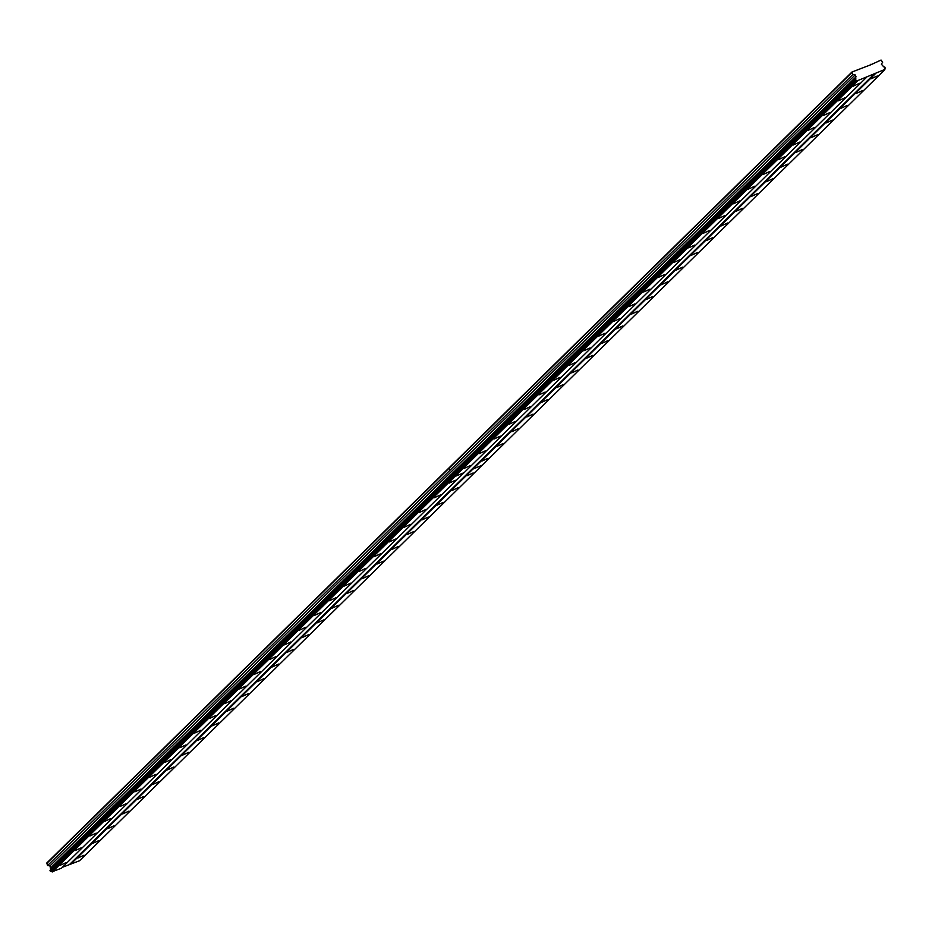 <?xml version="1.0" encoding="UTF-8"?>
<svg xmlns="http://www.w3.org/2000/svg" width="932" height="932" viewBox="0 0 932 932"><rect width="100%" height="100%" fill="white"/><g stroke="black" fill="none" stroke-linecap="round" stroke-linejoin="round"><path stroke-width="1.4" d="M92.746 843.355L98.99 840.524L92.746 843.355M107.704 828.653L113.96 825.822L107.704 828.653M122.674 813.951L128.919 811.12L122.674 813.951M137.645 799.248L143.889 796.417L137.645 799.248M152.615 784.546L158.859 781.715L152.615 784.546M167.574 769.844L173.818 767.013L167.574 769.844M182.544 755.141L188.788 752.31L182.544 755.141M197.514 740.439L203.759 737.608L197.514 740.439M212.473 725.737L218.729 722.906L212.473 725.737M227.443 711.034L233.687 708.203L227.443 711.034M242.413 696.332L248.658 693.501L242.413 696.332M257.372 681.63L263.628 678.799L257.372 681.63M272.342 666.928L278.586 664.097L272.342 666.928M287.312 652.225L293.557 649.394L287.312 652.225M302.271 637.523L308.527 634.692L302.271 637.523M317.241 622.821L323.486 619.99L317.241 622.821M332.211 608.118L338.456 605.287L332.211 608.118M347.182 593.416L353.426 590.585L347.182 593.416M362.14 578.714L368.385 575.883L362.14 578.714M377.111 564.011L383.355 561.181L377.111 564.011M392.081 549.309L398.325 546.478L392.081 549.309M407.039 534.607L413.295 531.776L407.039 534.607M422.01 519.905L428.254 517.074L422.01 519.905M436.98 505.202L443.224 502.371L436.98 505.202M451.938 490.5L458.195 487.669L451.938 490.5M466.909 475.798L473.153 472.955L466.909 475.798M77.775 858.057L84.02 855.227L77.775 858.057M74.979 850.66L81.235 847.829L74.979 850.66M89.95 835.957L96.194 833.126L89.95 835.957M104.92 821.255L111.164 818.424L104.92 821.255M119.89 806.553L126.135 803.722L119.89 806.553M134.849 791.851L141.093 789.02L134.849 791.851M149.819 777.148L156.063 774.317L149.819 777.148M164.789 762.446L171.034 759.615L164.789 762.446M179.748 747.744L186.004 744.913L179.748 747.744M194.718 733.041L200.963 730.21L194.718 733.041M209.688 718.339L215.933 715.508L209.688 718.339M224.647 703.637L230.903 700.806L224.647 703.637M239.617 688.934L245.862 686.103L239.617 688.934M254.587 674.232L260.832 671.401L254.587 674.232M269.546 659.53L275.802 656.699L269.546 659.53M284.516 644.827L290.761 641.997L284.516 644.827M299.487 630.125L305.731 627.294L299.487 630.125M314.457 615.423L320.701 612.592L314.457 615.423M329.415 600.721L335.66 597.89L329.415 600.721M344.386 586.018L350.63 583.187L344.386 586.018M359.356 571.316L365.6 568.485L359.356 571.316M374.315 556.614L380.571 553.783L374.315 556.614M389.285 541.911L395.529 539.08L389.285 541.911M404.255 527.209L410.499 524.378L404.255 527.209M419.214 512.507L425.47 509.676L419.214 512.507M434.184 497.805L440.428 494.974L434.184 497.805M449.154 483.102L455.399 480.271L449.154 483.102M60.021 865.362L66.265 862.531L60.021 865.362M481.879 461.095L488.123 458.253L481.879 461.095M496.838 446.393L503.094 443.55L496.838 446.393M511.808 431.691L518.052 428.848L511.808 431.691M526.778 416.988L533.022 414.146L526.778 416.988M541.748 402.286L547.993 399.444L541.748 402.286M556.707 387.584L562.951 384.741L556.707 387.584M571.677 372.882L577.922 370.039L571.677 372.882M586.647 358.179L592.892 355.337L586.647 358.179M601.606 343.477L607.862 340.634L601.606 343.477M616.576 328.775L622.821 325.932L616.576 328.775M631.547 314.072L637.791 311.23L631.547 314.072M646.505 299.37L652.761 296.527L646.505 299.37M661.475 284.668L667.72 281.825L661.475 284.668M676.446 269.965L682.69 267.123L676.446 269.965M691.404 255.263L697.66 252.421L691.404 255.263M706.374 240.561L712.619 237.718L706.374 240.561M721.345 225.859L727.589 223.016L721.345 225.859M736.315 211.156L742.559 208.314L736.315 211.156M751.274 196.454L757.518 193.611L751.274 196.454M766.244 181.752L772.488 178.909L766.244 181.752M781.214 167.049L787.458 164.207L781.214 167.049M796.173 152.347L802.429 149.504L796.173 152.347M811.143 137.645L817.387 134.802L811.143 137.645M826.113 122.942L832.358 120.1L826.113 122.942M841.072 108.24L847.328 105.398L841.072 108.24M856.042 93.538L862.286 90.695L856.042 93.538M871.012 78.836L877.257 75.993L871.012 78.836M464.113 468.4L470.369 465.569L464.113 468.4M479.083 453.698L485.327 450.867L479.083 453.698M494.053 438.995L500.298 436.164L494.053 438.995M509.023 424.293L515.268 421.45L509.023 424.293M523.982 409.591L530.226 406.748L523.982 409.591M538.952 394.888L545.197 392.046L538.952 394.888M553.923 380.186L560.167 377.344L553.923 380.186M568.881 365.484L575.137 362.641L568.881 365.484M583.851 350.782L590.096 347.939L583.851 350.782M598.822 336.079L605.066 333.237L598.822 336.079M613.78 321.377L620.036 318.534L613.78 321.377M628.751 306.675L634.995 303.832L628.751 306.675M643.721 291.972L649.965 289.13L643.721 291.972M658.679 277.27L664.935 274.427L658.679 277.27M673.65 262.568L679.894 259.725L673.65 262.568M688.62 247.865L694.864 245.023L688.62 247.865M703.59 233.163L709.834 230.32L703.59 233.163M718.549 218.461L724.793 215.618L718.549 218.461M733.519 203.759L739.763 200.916L733.519 203.759M748.489 189.056L754.734 186.214L748.489 189.056M763.448 174.354L769.692 171.511L763.448 174.354M778.418 159.652L784.662 156.809L778.418 159.652M793.388 144.949L799.633 142.107L793.388 144.949M808.347 130.247L814.603 127.404L808.347 130.247M823.317 115.545L829.562 112.702L823.317 115.545M838.287 100.842L844.532 98L838.287 100.842M853.246 86.14L859.502 83.297L853.246 86.14M870.779 64.786L851.999 71.997L852.78 74.548L855.18 74.898L855.739 77.892A1.142 1.025 -134.5 0 1 855.32 79.15L855.879 80.269A1.142 1.025 -134.5 0 1 857.184 80.828L884.876 69.434A1.142 1.025 -134.5 0 1 885.295 68.176L884.736 67.046A1.142 1.025 -134.5 0 1 883.431 66.498L881.334 64.133L882.639 62.269L881.055 60.044L870.779 64.786M62.397 867.296L79.57 860.737L482.159 465.231M855.215 79.476L50.002 870.476L50.666 871.269A1.142 1.025 45.5 0 1 51.971 871.816L61.5 868.17L464.089 472.664M50.002 870.476L855.32 79.15M50.468 869.789A1.142 1.025 45.5 0 0 50.526 868.88L49.978 865.886L855.18 74.898M449.41 467.503L46.798 862.985L47.567 865.537L49.978 865.886M870.08 65.077L870.966 64.192M70.378 864.523L472.955 469.052L482.135 465.278M874.973 73.278L69.76 864.267M52.309 871.956L454.886 476.485L464.066 472.71M856.1 76.762L50.899 867.762M47.567 865.537L852.78 74.548M46.6 863.58L449.177 468.109L450.144 470.077M851.999 71.997L449.364 467.526M884.771 69.749L482.205 465.219L473.013 468.994L875.579 73.535M866.702 77.181L464.136 472.652L454.944 476.427L857.51 80.968M450.203 470.019L449.236 468.05L851.801 72.591M51.971 871.816L857.184 80.828M855.739 77.892L50.526 868.88M50.666 871.269L855.879 80.269M50.328 871.117L855.529 80.129M452.579 475.005L452.905 475.658M452.964 475.6L452.637 474.947"/></g></svg>
